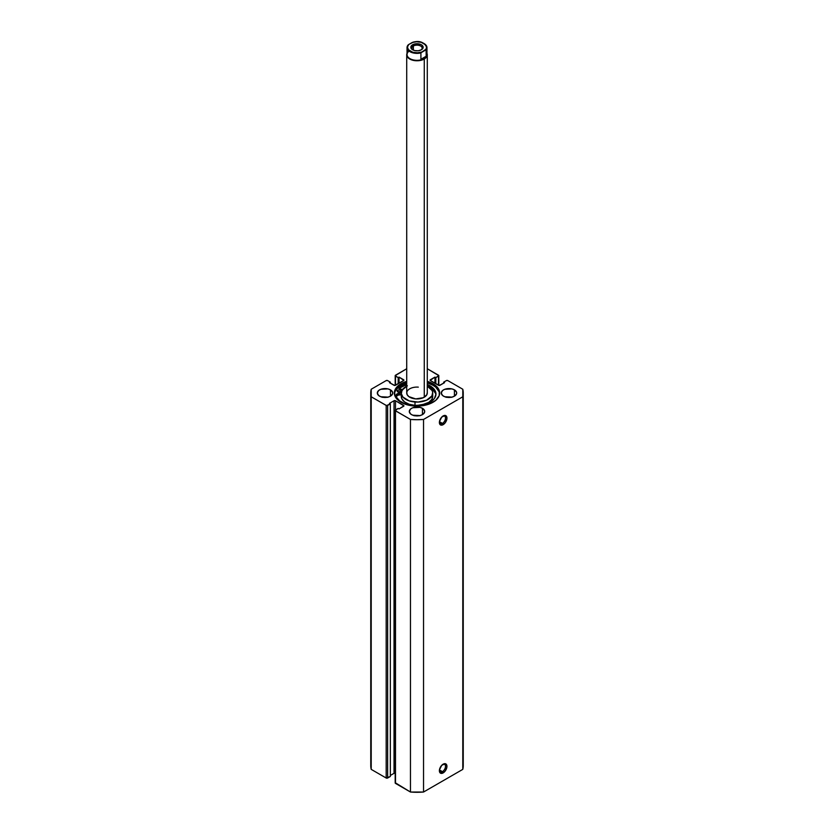 <?xml version="1.0" encoding="UTF-8"?>
<svg xmlns="http://www.w3.org/2000/svg" width="834" height="834" viewBox="0 0 834 834"><rect width="100%" height="100%" fill="white"/><g stroke="black" fill="none" stroke-linecap="round" stroke-linejoin="round"><path stroke-width="1.25" d="M442.437 771.638A4.316 2.492 120 0 0 445.481 766.55A4.316 2.492 120 0 0 442.781 764.413A4.316 2.492 -60 0 1 444.595 764.382A4.316 2.492 -60 0 1 445.252 767.833A4.316 2.492 -60 0 1 442.437 771.638L439.445 769.918L442.437 771.638A4.316 2.492 -60 0 1 440.279 771.857A4.316 2.492 -60 0 1 439.403 770.262A4.316 2.492 120 0 0 442.437 771.638L443.167 772.899L442.437 771.638M443.167 764.173A5.348 3.086 -60 0 1 446.941 766.352A5.348 3.086 -60 0 1 443.167 772.899L445.262 770.95L446.868 767.249L446.649 764.851L445.262 763.694L441.718 765.341L439.455 769.824L440.018 772.774L441.061 773.379L443.167 772.899A5.348 3.086 -60 0 1 439.382 770.72A5.348 3.086 -60 0 1 443.167 764.173L442.437 764.59M442.437 423.391A4.316 2.492 120 0 0 445.481 418.303A4.316 2.492 120 0 0 442.781 416.166A4.316 2.492 -60 0 1 444.595 416.124A4.316 2.492 -60 0 1 445.252 419.585A4.316 2.492 -60 0 1 442.437 423.391L439.445 421.66L442.437 423.391A4.316 2.492 -60 0 1 440.279 423.609A4.316 2.492 -60 0 1 439.403 422.014A4.316 2.492 120 0 0 442.437 423.391L443.167 424.652L442.437 423.391M443.167 415.926A5.348 3.086 -60 0 1 446.941 418.105A5.348 3.086 -60 0 1 443.167 424.652L445.262 422.702L446.868 419.002L446.649 416.604L445.262 415.447L441.718 417.094L439.455 421.577L440.018 424.527L441.718 425.152L443.167 424.652A5.348 3.086 -60 0 1 439.382 422.463A5.348 3.086 -60 0 1 443.167 415.926L442.437 416.343M433.023 383.765A22.664 13.083 180 0 1 439.664 393.012A22.664 13.083 180 0 1 425.674 405.105A22.664 13.083 180 0 1 400.977 402.269L408.326 405.105L421.42 405.845L429.593 403.896L435.838 400.278L439.226 395.566L439.226 390.458L435.838 385.746L427.279 381.357A22.664 13.083 180 0 1 433.023 383.765L433.023 385.277L433.023 383.765M439.622 393.773A22.664 13.083 0 0 0 433.023 385.277L427.279 382.858A22.664 13.083 0 0 1 433.023 385.277L435.838 387.257L439.226 391.97M387.591 397.213A7.704 4.451 0 0 0 382.452 397.213M390.479 389.864L390.479 396.16L392.585 393.877L392.585 392.147L390.479 389.864L387.977 388.905L380.742 389.311L378.615 390.541L377.312 393.012A7.704 4.451 180 0 1 382.076 388.905A7.704 4.451 180 0 1 390.479 389.864A7.704 4.451 180 0 1 392.731 393.012A7.704 4.451 180 0 1 387.977 397.13A7.704 4.451 180 0 1 379.574 396.16A7.704 4.451 180 0 1 377.312 393.012L378.615 395.483L380.742 396.713L387.977 397.13L390.479 396.16L390.479 389.864M419.565 415.666A7.704 4.451 0 0 0 414.435 415.666M422.452 408.326L422.452 414.623L424.558 412.34L424.558 410.609L422.452 408.326L419.95 407.367L412.715 407.774L410.589 409.004L409.296 411.475A7.704 4.451 180 0 1 414.05 407.367A7.704 4.451 180 0 1 422.452 408.326A7.704 4.451 180 0 1 424.704 411.475A7.704 4.451 180 0 1 419.95 415.582A7.704 4.451 180 0 1 411.548 414.623A7.704 4.451 180 0 1 409.296 411.475L410.589 413.945L412.715 415.176L419.95 415.582L422.452 414.623L422.452 408.326M451.548 397.213A7.704 4.451 0 0 0 446.409 397.213M454.426 389.864L454.426 396.16L456.532 393.877L456.532 392.147L454.426 389.864L451.924 388.905L444.689 389.311L442.562 390.541L441.269 393.012A7.704 4.451 180 0 1 446.023 388.905A7.704 4.451 180 0 1 454.426 389.864A7.704 4.451 180 0 1 456.688 393.012A7.704 4.451 180 0 1 451.924 397.13A7.704 4.451 180 0 1 443.521 396.16A7.704 4.451 180 0 1 441.269 393.012L442.562 395.483L444.689 396.713L451.924 397.13L454.426 396.16L454.426 389.864M463.245 765.602L462.787 769.375A46.245 26.698 0 0 0 463.245 765.602L463.245 393.012A46.245 26.698 180 0 0 462.787 389.238L447.816 380.596A1.032 0.594 180 0 0 446.357 380.596L443.667 382.149L444.543 382.65L439.966 385.298A1.032 0.594 180 0 1 438.507 385.298L438.507 376.061L438.507 385.298L430.375 380.596L430.375 379.751L434.952 377.114L435.817 377.614L438.507 376.061A1.032 0.594 180 0 0 438.507 375.227L427.279 368.743L438.809 375.644L435.817 377.614L434.952 377.114L430.146 380.398L439.237 385.464L444.543 382.65L443.667 382.149L446.357 380.596L447.816 380.596L462.787 389.238L462.787 396.786L423.536 419.45L417 419.711L410.464 419.45L395.264 410.609L398.183 408.41L399.048 408.91L403.927 405.856L395.493 400.737L394.034 400.737L389.457 403.375L390.333 403.885L386.517 405.564L371.213 396.786L371.213 389.238L386.184 380.596L387.643 380.596L390.333 382.149L389.457 382.65L394.763 385.464L403.854 380.398L399.048 377.114L398.183 377.614L395.191 375.644L406.721 368.743L395.493 375.227A1.032 0.594 180 0 0 395.191 375.644L395.191 385.412M406.721 381.357L398.162 385.746L394.774 390.458L394.774 395.566L396.067 398.016L400.977 402.269A22.664 13.083 180 0 1 394.336 393.012A22.664 13.083 180 0 1 406.721 381.357M463.245 393.012A46.245 26.698 180 0 1 462.787 396.786L462.787 769.375L423.536 792.029L423.536 419.45L462.787 396.786L462.787 769.375L423.536 792.029L410.464 792.029L395.264 782.74M395.493 773.316L394.034 773.316L390.333 775.464L394.034 773.316L394.034 400.737L394.034 773.316A1.032 0.594 0 0 1 395.191 773.201M395.191 410.38L395.191 782.97A1.032 0.594 0 0 0 395.493 783.387L395.493 410.808L410.464 419.45L410.464 792.029L395.493 783.387L395.493 410.808A1.032 0.594 180 0 1 395.493 409.963L395.493 400.737L403.625 405.428L403.625 406.273L399.048 408.91L398.183 408.41L395.493 409.963L395.493 400.737A1.032 0.594 180 0 0 394.034 400.737L389.457 403.375L390.333 403.885L390.333 776.464L387.643 778.018L387.643 405.428L390.333 403.885L390.333 776.464L386.184 778.018L371.213 769.375L370.755 765.602A46.245 26.698 0 0 0 371.213 769.375L371.213 396.786L386.184 405.428L386.184 778.018L371.213 769.375L371.213 396.786A46.245 26.698 180 0 1 370.755 393.012A46.245 26.698 180 0 1 371.213 389.238L386.184 380.596A1.032 0.594 180 0 1 387.643 380.596L390.333 382.149L390.333 383.15L390.333 382.149L389.457 382.65L394.034 385.298A1.032 0.594 180 0 0 395.493 385.298L395.493 376.061L398.183 377.614L398.183 383.744L398.183 377.614L399.048 377.114L399.048 383.233L399.048 377.114L403.625 379.751L403.625 380.596L395.493 385.298L395.493 376.061A1.032 0.594 180 0 1 395.191 375.644M451.924 397.297L446.023 397.297M419.95 415.759L414.05 415.759M387.977 397.297L382.076 397.297M443.667 382.149L443.667 383.15L443.667 382.149M434.952 377.114L434.952 383.233L434.952 377.114M435.817 377.614L435.817 383.744L435.817 377.614M403.625 379.751A1.032 0.594 180 0 1 403.625 380.596L403.625 379.751M403.625 405.428A1.032 0.594 180 0 1 403.625 406.273L403.625 405.428M386.184 405.428L386.184 778.018A1.032 0.594 0 0 0 387.643 778.018L387.643 405.428A1.032 0.594 180 0 1 386.184 405.428M430.375 379.751L430.375 380.596A1.032 0.594 180 0 1 430.375 379.751M399.006 388.415A22.664 13.083 180 0 1 405.282 385.172L399.006 388.415M404.771 384.693L398.172 388.123A23.633 13.646 0 0 1 404.771 384.693L404.771 383.504L404.771 384.693L406.439 386.288L404.771 384.693M394.378 393.773A22.664 13.083 0 0 1 406.721 382.858L398.162 387.257L394.774 391.97M423.536 419.45A46.245 26.698 180 0 1 410.464 419.45L410.464 792.029A46.245 26.698 0 0 0 423.536 792.029L423.536 419.45M420.962 50.009A5.14 2.971 0 0 0 420.451 45.922A5.14 2.971 0 0 0 413.362 46.026L412.642 44.765A6.172 3.565 180 0 1 421.358 44.765A6.172 3.565 180 0 1 421.358 49.8L423.172 47.277L422.129 45.307L420.43 44.317L414.644 43.994L410.953 46.589L411.871 49.258L414.644 50.572L418.199 50.77L421.358 49.8A6.172 3.565 180 0 1 412.642 49.8A6.172 3.565 180 0 1 412.642 44.765L413.362 46.026A5.14 2.971 180 0 1 418.97 45.38A5.14 2.971 180 0 1 422.14 48.122A5.14 2.971 180 0 1 420.962 50.009M413.362 50.155L413.362 46.026L413.362 50.155M426.174 52.323A9.966 5.755 180 0 1 424.047 58.651L424.266 59.026A10.279 5.932 0 0 0 426.966 53.386A10.279 5.932 180 0 1 427.279 54.836A10.279 5.932 180 0 1 424.266 59.026L424.266 397.213L424.266 59.026A10.279 5.932 180 0 1 413.07 60.319A10.279 5.932 180 0 1 406.721 54.836A10.279 5.932 180 0 1 407.034 53.386A10.279 5.932 0 0 0 411.933 59.996A10.279 5.932 0 0 0 424.266 59.026L424.047 58.651A9.966 5.755 180 0 1 410.443 58.922A9.966 5.755 180 0 1 409.067 51.103M420.909 52.907A9.966 5.755 180 0 1 407.034 47.621A9.966 5.755 180 0 1 407.826 45.359A9.966 5.755 0 0 0 407.044 47.945A9.966 5.755 0 0 0 420.909 52.907L420.909 59.287L420.909 52.907M407.93 45.13L407.034 47.621L407.034 54.585A9.966 5.755 0 0 0 413.184 59.902A9.966 5.755 0 0 0 424.047 58.651L426.174 56.253L420.909 59.287L422.577 59.204L420.909 59.287L426.174 56.253L422.577 59.204L424.047 58.651A9.966 5.755 0 0 0 426.966 54.585L426.966 47.621A9.966 5.755 180 0 1 426.174 49.873L426.174 56.253L426.111 49.779L420.972 52.751L421.837 52.042L417.354 52.792L412.788 52.24L408.42 49.717L407.451 47.079L408.754 44.483L407.826 45.359M413.091 42.325L408.754 44.483L412.163 42.524L416.646 41.763L421.212 42.325L425.58 44.848L426.549 47.486L425.924 49.258L421.837 52.042A9.56 5.515 180 0 1 410.245 51.187A9.56 5.515 180 0 1 408.754 44.483L408.003 45.057M407.826 51.739L408.743 51.208M413.028 42.232L412.163 42.524A9.56 5.515 180 0 1 423.755 43.378A9.56 5.515 180 0 1 425.246 50.071L426.174 49.873A9.966 5.755 0 0 0 426.956 47.288A9.966 5.755 0 0 0 423.901 43.462M413.038 50.009A5.14 2.971 180 0 1 411.86 48.122A5.14 2.971 180 0 1 413.362 46.026A5.14 2.971 0 0 0 413.038 50.009M397.818 391.907A2.054 1.188 180 0 1 397.213 391.073A2.054 1.188 180 0 1 398.485 389.968A2.054 1.188 180 0 1 400.727 390.229L400.727 391.907A2.054 1.188 0 0 0 397.818 391.907L400.727 391.907L401.29 390.833L400.059 389.978L398.131 390.083L397.213 391.073L397.818 391.907L400.727 391.907L400.727 390.229A2.054 1.188 180 0 1 401.321 391.073A2.054 1.188 180 0 1 400.059 392.168A2.054 1.188 180 0 1 397.818 391.907M402.603 390.02L401.957 389.52A3.805 2.2 180 0 0 401.237 389.186L397.474 387.883L401.237 389.186A3.805 2.2 180 0 1 401.957 389.52A3.805 2.2 180 0 1 402.322 389.759M435.911 394.889A20.079 11.593 -0 0 0 430.083 387.529L430.083 385.85A20.079 11.593 180 0 1 435.963 394.044A20.079 11.593 180 0 1 423.568 404.761A20.079 11.593 180 0 1 401.686 402.249A20.079 11.593 180 0 1 396.035 395.775A3.805 2.2 180 0 1 395.994 395.452A3.805 2.2 180 0 1 399.528 393.262L399.528 394.941A3.805 2.2 0 0 0 396.213 396.379M406.721 384.87L405.147 383.369L406.721 384.87M401.279 392.939A3.805 2.2 180 0 1 399.528 393.262L396.119 394.878L396.755 397.568L399.622 400.841L404.73 403.687L415.885 405.637L427.039 403.687L430.083 402.249L434.431 398.485L435.963 394.044L434.431 389.614L432.575 387.612L427.279 384.505A20.079 11.593 180 0 1 430.083 385.85L430.083 387.529A20.079 11.593 -0 0 0 427.644 386.33L432.575 389.29L435.577 393.46M401.54 392.835L399.528 393.262L399.528 394.941A3.805 2.2 -0 0 0 401.279 394.618M401.54 394.503L398.026 395.18L396.119 396.557M406.804 392.261L407.086 394.565L408.868 396.64L415.697 398.902A10.279 5.932 180 0 1 406.721 393.012A10.279 5.932 180 0 1 418.303 387.132M401.404 395.212L401.821 398.746L404.553 401.925L409.181 404.25L414.998 405.376L414.998 402.019L414.998 405.376A15.721 9.08 0 0 0 432.721 396.369L432.721 393.012A15.721 9.08 180 0 1 414.998 402.019A15.721 9.08 180 0 1 401.279 393.012A15.721 9.08 180 0 1 406.721 386.142M407.388 385.829L402.092 390.124L401.31 393.638L402.916 397.057L409.181 400.893L418.084 402.071L426.612 400.195L431.908 395.9L432.69 392.387L432.179 390.635L427.279 386.142A15.721 9.08 180 0 1 432.721 393.012M399.059 388.425A22.612 13.052 180 0 1 405.303 385.193L399.059 388.425M401.279 393.012L401.279 396.369A15.721 9.08 0 0 0 414.998 405.376L421.118 405.136L428.853 402.332L431.908 399.257L432.69 395.743M427.279 54.836L427.279 393.043A10.279 5.932 180 0 1 415.697 398.902L423.286 397.714L426.747 394.899L427.258 392.606M438.809 375.644L438.809 385.412M370.755 765.602L370.755 393.012M406.721 54.836L406.721 393.012M412.778 42.242C419.492 40.355 424.225 42.148 426.966 47.621"/></g></svg>
